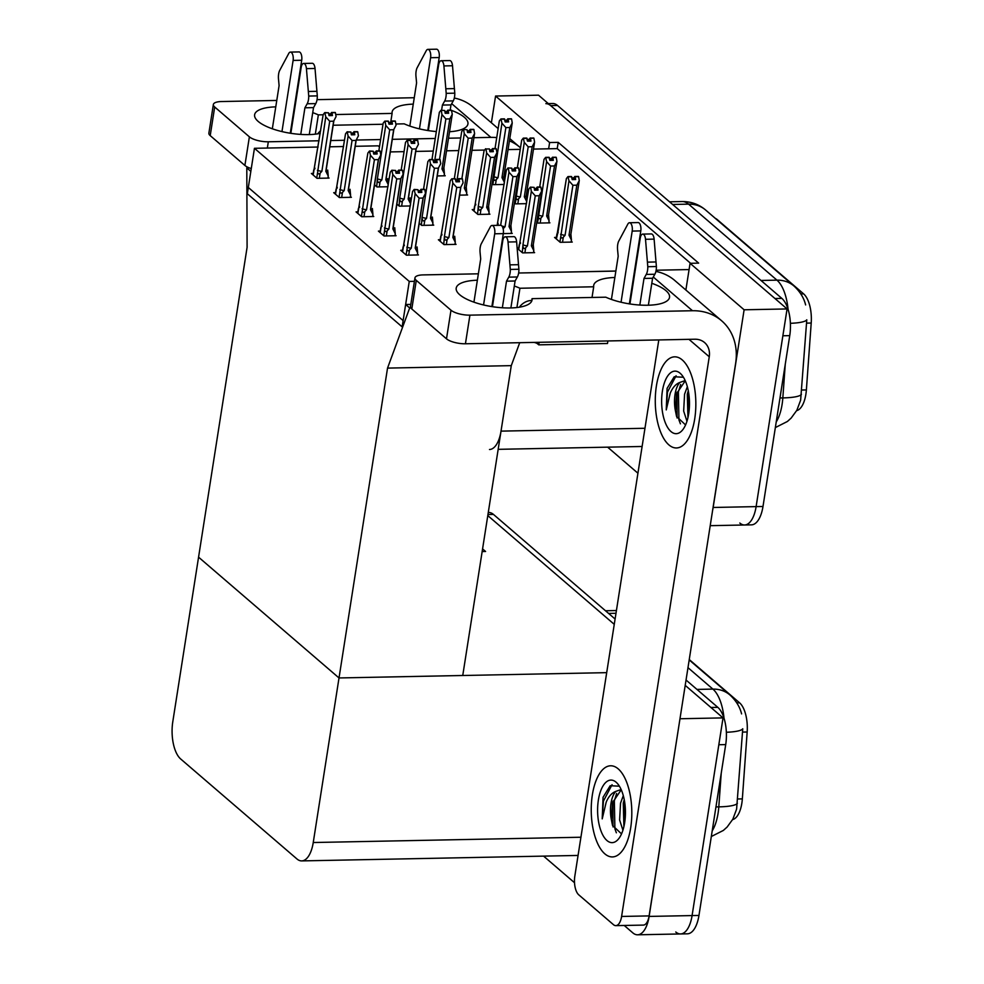 <?xml version="1.0" encoding="UTF-8"?>
<svg xmlns="http://www.w3.org/2000/svg" width="984" height="984" viewBox="0 0 984 984"><rect width="100%" height="100%" fill="white"/><g stroke="black" fill="none" stroke-linecap="round" stroke-linejoin="round"><path stroke-width="1.48" d="M525.899 272.875L615.873 271.018M656.144 270.219L689.083 269.567L690.067 263.306L698.652 263.134L558.211 142.36L549.613 142.532L548.641 148.793L533.5 149.088M489.491 449.503A28.782 12.804 -91.1 0 0 501.028 431.127L511.274 365.642L387.536 368.102L409.676 307.967L405.642 304.499L403.12 320.599L248.312 187.477L250.834 171.376L246.799 167.907L247.095 247.316L172.79 721.752A28.782 12.804 -91.1 0 0 180.699 758.996L296.947 858.958A28.782 12.804 -91.1 0 0 301.707 860.902A28.782 12.804 -91.1 0 0 313.244 842.525L387.536 368.102M685.873 290.034L689.083 269.567M520.241 149.347L508.064 149.593M491.459 149.925L489.589 149.962M484.583 150.06L471.976 150.306M458.716 150.564L446.539 150.81M433.292 151.069L415.752 151.413M404.067 151.647L390.328 151.917M491.385 122.766L495.567 96.051L538.531 95.19L787.077 308.939L756.118 506.612A28.782 12.804 88.9 0 1 744.593 524.989A28.782 12.804 88.9 0 1 739.82 523.045M637.927 473.218L607.62 447.154M690.067 263.306L744.113 309.788L713.154 507.473A28.782 12.804 88.9 0 1 712.588 510.487M744.113 309.788L787.077 308.939M495.567 96.051L549.613 142.532M715.331 218.374A25.904 11.525 88.9 0 1 717.324 219.653L803.608 293.859A25.904 11.525 88.9 0 1 811.21 323.035L806.376 389.935A25.904 11.525 88.9 0 1 796.646 410.66M690.584 263.294L557.227 148.621L548.641 148.793M557.227 148.621L558.211 142.36M483.562 304.954L494.706 233.798L512.258 233.429L511.262 232.568M474.054 209.555L472.234 209.592L477.88 214.45L489.909 214.217L488.913 213.356M459.614 195.152L467.572 195.004L466.576 194.143M437.277 175.939L445.223 175.779L444.227 174.918M402.579 250.293L400.746 250.33L406.404 255.188L418.434 254.942L417.437 254.093M380.23 231.08L378.409 231.117L384.055 235.975L396.085 235.73L395.088 234.868M357.881 211.855L356.06 211.892L361.706 216.751L373.736 216.517L372.739 215.656M335.532 192.643L333.711 192.679L339.357 197.538L351.386 197.304L350.39 196.443M313.195 173.43L311.375 173.467L317.02 178.325L329.05 178.079L328.053 177.218M517.166 248.226L522.578 252.888L534.607 252.642L533.611 251.793M518.752 247.993L517.141 248.03M536.784 222.163L537.867 223.097L549.896 222.851L548.9 222.003M514.435 202.95L515.518 203.873L526.477 203.663M492.086 183.737L493.168 184.66L504.128 184.451M440.205 239.715L438.384 239.752L444.03 244.61L456.059 244.376L455.063 243.515M419.233 223.282L421.693 225.398L433.723 225.151L432.726 224.303M396.884 204.069L399.344 206.173L410.291 205.963L410.574 203.799L408.151 199.014A6.519 2.165 8.9 0 0 410.045 197.845L410.574 203.799M374.547 184.857L376.995 186.96L387.954 186.751M556.39 237.415L554.558 237.452L560.216 242.31L572.245 242.076L571.249 241.215M379.455 146.936L378.188 145.841L355.224 146.296M254.45 148.301L247.328 193.737L402.136 326.86L409.258 281.424L254.45 148.301L318.103 147.034M329.788 146.8L343.539 146.53M409.258 281.424L414.424 281.326M519.724 342.69L511.274 365.642L462.751 675.491L339.013 677.951L198.571 557.165L339.013 677.951L606.697 672.65M246.799 167.907L249.223 167.858M409.676 307.967L410.857 307.943M405.642 304.499L410.808 304.4M487.793 515.591L614.262 624.348L487.793 515.591M686.045 680.03L717.816 707.348L710.94 707.484L685.208 685.368L723.031 717.889L692.084 915.575A28.782 12.804 88.9 0 1 680.547 933.951A28.782 12.804 88.9 0 1 675.774 932.008M679.993 718.677L649.12 916.424A28.782 12.804 88.9 0 1 637.583 934.8A28.782 12.804 88.9 0 1 632.81 932.857L624.237 925.477M574.521 882.722L543.586 856.117M680.067 718.75L723.031 717.889M482.578 548.912L485.579 551.483L482.16 551.557M689.255 659.551L739.562 702.81A25.904 11.525 88.9 0 1 747.163 731.998L742.342 798.885A25.904 11.525 88.9 0 1 732.613 819.611M775.355 427.573L787.397 421.484L791.148 418.089L796.856 410.279L800.632 400.193L806.782 319.8A33.579 6.101 -175.9 0 1 790.386 323.318M548.309 103.603L552.737 103.517A28.782 12.804 88.9 0 1 557.51 105.46L781.849 298.398A28.782 12.804 88.9 0 1 789.746 335.63L782.87 335.765L756.118 506.612A28.782 12.804 88.9 0 1 744.593 524.989L710.214 525.677M545.862 103.652A28.782 12.804 88.9 0 1 550.634 105.608L774.974 298.533L781.849 298.398M789.746 335.63L762.994 506.477A28.782 12.804 88.9 0 1 751.469 524.853L744.593 524.989M711.309 836.523L723.351 830.434L727.114 827.052L732.822 819.229L736.598 809.155L742.748 728.763A33.579 6.101 -175.9 0 1 726.352 732.268M717.816 707.348A28.782 12.804 88.9 0 1 725.712 744.593L718.837 744.728L692.084 915.575A28.782 12.804 88.9 0 1 680.547 933.951L637.583 934.8M725.712 744.593L698.96 915.44A28.782 12.804 88.9 0 1 687.422 933.816L680.547 933.951M488.285 512.492L488.691 512.479A28.782 12.804 88.9 0 1 493.464 514.423L615.098 619.022M572.897 185.263L568.961 180.798L567.965 176.579L571.409 176.505L572.208 179.605L575.64 179.531L575.173 176.726L578.617 176.653L579.269 180.601L576.845 185.177L572.897 185.263L565.062 235.311L563.315 237.181C561.95 238.534 561.126 238.226 560.831 236.258L559.921 242.064M575.173 176.726L578.617 176.653M569.01 235.237A6.519 2.165 8.9 0 0 570.904 234.069L579.269 180.601L570.904 234.069L571.433 240.022L569.01 235.237L576.845 185.177M571.101 242.101L571.433 240.022M558.149 232.741L557.276 233.208L566.378 178.584L567.965 176.579M568.961 180.798L560.831 236.258M556.366 239.001L558.002 232.052A6.519 2.165 8.9 0 0 558.002 232.052L566.378 178.584M574.447 179.555L574.841 176.443L578.346 176.579M573.438 179.58L573.709 177.87L571.925 177.907M568.297 176.862L571.741 176.788M565.062 235.311A6.519 2.165 -171.1 0 1 560.585 234.266M574.841 176.443L573.709 177.87M574.631 179.555L575.087 176.653M578.371 176.443L574.927 176.505M540.733 187.022L537.215 187.009L540.708 187.157M536.821 190.133L537.289 187.083M534.103 187.366L530.339 187.144L534.103 187.366L534.57 190.183L538.014 190.109L537.461 187.218L540.893 187.157L541.643 191.167L539.207 195.755L535.259 195.828L527.424 245.889A6.519 2.165 -171.1 0 1 522.947 244.844L522.283 252.63M537.535 187.292L540.979 187.231M537.461 187.218L537.006 190.133M537.215 187.009L536.071 188.448L534.287 188.485M535.813 190.158L536.071 188.448M518.728 249.579L519.638 243.786L520.511 243.319M528.74 189.162L519.638 243.786L528.74 189.149L530.339 187.144M527.424 245.889L525.677 247.759C524.312 249.1 523.488 248.792 523.193 246.836M535.259 195.828L531.323 191.376L522.947 244.844M530.671 187.427L531.323 191.376M541.643 191.167L533.266 244.635A6.519 2.165 -171.1 0 1 531.372 245.815L539.207 195.755M541.63 191.179L533.266 244.635L533.795 250.6L531.372 245.815M533.795 250.6L533.476 252.667M550.548 166.038L546.612 161.585L545.628 157.354L549.06 157.292L549.859 160.38L553.303 160.318L552.836 157.502L556.268 157.44L556.932 161.376L554.496 165.964L550.548 166.038L542.713 216.099L540.966 217.968C539.601 219.309 538.777 219.002 538.482 217.046L537.572 222.839M552.836 157.502L556.268 157.44M546.661 216.025A6.519 2.165 8.9 0 0 548.555 214.844L556.932 161.376L548.555 214.844L549.084 220.81L546.661 216.025L554.496 165.964M548.764 222.876L549.084 220.81M546.612 161.585L538.482 217.046M544.029 159.371L539.712 186.96L544.029 159.359L545.628 157.354M552.11 160.343L552.504 157.219L555.997 157.366M551.101 160.367L551.36 158.658L549.576 158.682M545.96 157.637L549.392 157.575M542.713 216.099A6.519 2.165 -171.1 0 1 538.248 215.053M552.504 157.219L551.36 158.658M552.295 160.343L552.75 157.428M556.022 157.231L552.59 157.292M528.211 146.825L524.275 142.373L523.279 138.141L526.711 138.067L527.522 141.167L530.954 141.106L530.487 138.289L533.918 138.215L534.583 142.163L532.159 146.751L528.211 146.825L520.364 196.886L518.617 198.743C517.252 200.096 516.428 199.789 516.133 197.821L515.222 203.627M530.487 138.289L533.918 138.215M524.312 196.8A6.519 2.165 8.9 0 0 526.206 195.632L534.583 142.163L526.206 195.632L526.735 201.585L524.312 196.8L532.159 146.751M526.415 203.663L526.735 201.585M524.275 142.373L516.133 197.821M521.692 140.146L517.363 167.747L521.692 140.146L523.279 138.141M529.761 141.13L530.155 138.006L533.648 138.154M528.752 141.142L529.023 139.433L527.227 139.47M523.611 138.424L527.043 138.363M520.364 196.886A6.519 2.165 -171.1 0 1 515.899 195.841M530.155 138.006L529.023 139.433M529.946 141.118L530.401 138.215M533.672 138.006L530.241 138.08M505.862 127.612L501.926 123.148L500.93 118.929L504.374 118.855L505.173 121.955L508.605 121.881L508.138 119.076L511.582 119.002L512.233 122.951L509.81 127.526L505.862 127.612L498.027 177.661L496.268 179.531C494.915 180.884 494.079 180.576 493.784 178.608L492.886 184.414M508.138 119.076L511.582 119.002M501.975 177.587A6.519 2.165 8.9 0 0 503.857 176.419L512.233 122.951L503.857 176.419L504.398 182.372L501.975 177.587L509.81 127.526M504.066 184.451L504.398 182.372M501.926 123.148L493.784 178.608M499.343 120.934L495.026 148.535L499.343 120.934L500.93 118.929M507.412 121.905L507.805 118.793L511.311 118.941M506.403 121.93L506.674 120.22L504.89 120.257M501.262 119.212L504.706 119.138M498.027 177.661A6.519 2.165 -171.1 0 1 493.55 176.616M507.805 118.793L506.674 120.22M507.596 121.905L508.052 119.002M511.336 118.793L507.892 118.855M518.384 167.797L514.866 167.797L518.359 167.944M514.472 170.921L514.952 167.87M511.754 168.153L507.99 167.932L511.754 168.153L512.233 170.958L515.665 170.896L515.112 168.006L518.543 167.944L519.294 171.954L516.871 176.542L512.922 176.616L505.075 226.677A6.519 2.165 -171.1 0 1 501.988 226.086M515.198 168.079L518.63 168.018M515.112 168.006L514.657 170.908M514.866 167.797L513.734 169.223L511.938 169.26M513.463 170.933L513.734 169.223M497.166 225.361L498.162 224.094M506.403 169.937L497.289 224.561L506.403 169.937L507.99 167.932M505.075 226.677L503.132 228.755M512.922 176.616L508.974 172.163L500.659 225.287M508.322 168.215L508.974 172.163M509.023 226.591L511.446 231.375L510.917 225.422L519.294 171.966L510.917 225.422A6.519 2.165 -171.1 0 1 509.023 226.591L516.871 176.542M511.446 231.375L511.127 233.454M496.034 148.584L492.517 148.584L496.022 148.732M492.123 151.696L492.603 148.658M489.417 148.928L485.973 149.002L489.417 148.928L489.884 151.745L493.316 151.671L492.763 148.793L496.207 148.719L496.945 152.741L494.522 157.317L490.573 157.403L482.738 207.452A6.519 2.165 -171.1 0 1 478.261 206.406L477.584 214.204M492.849 148.867L496.28 148.793M492.763 148.793L492.308 151.696M492.517 148.584L491.385 150.011L489.601 150.048M491.114 151.72L491.385 150.011M474.042 211.154L474.952 205.348L475.826 204.881M484.054 150.724L474.952 205.348L484.054 150.724L485.641 148.719M482.738 207.452L480.979 209.321C479.626 210.674 478.79 210.367 478.495 208.399M490.573 157.403L486.637 152.938L478.261 206.406M485.973 149.002L486.637 152.938M486.686 207.378L489.109 212.163L488.568 206.209L496.945 152.741L488.568 206.209A6.519 2.165 -171.1 0 1 486.686 207.378L494.522 157.317M489.109 212.163L488.777 214.241M473.698 129.371L470.168 129.359L473.673 129.507M469.774 132.483L470.254 129.433M467.068 129.716L463.292 129.494L467.068 129.716L467.535 132.532L470.979 132.459L470.413 129.568L473.858 129.507L474.596 133.517L472.172 138.104L468.224 138.19L461.902 178.584M470.5 129.642L473.944 129.581M470.413 129.568L469.958 132.483M470.168 129.359L469.036 130.798L467.252 130.835M468.765 132.508L469.036 130.798M461.705 131.512L454.313 178.731L461.705 131.512L463.292 129.494M468.224 138.19L464.288 133.726L457.031 180.084M463.624 129.777L464.288 133.726M464.337 188.165L466.76 192.95L466.231 186.985L474.596 133.529L466.231 186.985A6.519 2.165 -171.1 0 1 464.337 188.165L472.172 138.104M466.76 192.95L466.428 195.017M451.349 110.146L447.831 110.146L451.324 110.294M447.437 113.271L447.917 110.22M444.719 110.503L440.955 110.282L444.719 110.503L445.186 113.308L448.63 113.246L448.077 110.356L451.508 110.294L452.259 114.304L449.823 118.892L445.875 118.966L439.553 159.371M448.163 110.429L451.594 110.368M448.077 110.356L447.622 113.258M447.831 110.146L446.687 111.573L444.903 111.61M446.428 113.283L446.687 111.573M439.356 112.287L431.964 159.519L439.356 112.287L440.955 110.282M445.875 118.966L441.939 114.513L434.682 160.872M441.287 110.565L441.939 114.513M441.988 168.94L444.411 173.725L443.882 167.772L452.259 114.316L443.882 167.772A6.519 2.165 -171.1 0 1 441.988 168.94L449.823 118.892M444.411 173.725L444.091 175.804M462.209 178.657L458.679 178.645L462.185 178.793M460.856 187.267L452.997 237.415M458.286 181.769L458.765 178.719M458.47 181.769L458.925 178.854L462.369 178.793L463.107 182.803L460.684 187.391L456.736 187.464L448.901 237.525A6.519 2.165 -171.1 0 1 444.424 236.48L443.735 244.364M441.988 234.955L441.115 235.422L450.217 180.785L451.804 178.78L455.248 178.719L456.047 181.819L459.479 181.745L458.925 178.854M459.011 178.928L462.455 178.867M458.679 178.645L457.548 180.084L455.764 180.121M457.277 181.794L457.548 180.084M451.804 178.78L455.58 179.002M440.192 241.301L450.217 180.798M452.849 237.452A6.519 2.165 8.9 0 0 454.731 236.271L455.272 242.236L452.849 237.452L460.684 187.391M454.928 244.401L455.272 242.236M448.901 237.525L447.142 239.395C445.813 240.613 444.977 240.305 444.657 238.472M456.736 187.464L452.8 183.012L444.424 236.48M452.136 179.063L452.8 183.012M415.199 248.116A6.519 2.165 -171.1 0 0 417.093 246.935L417.622 252.9L415.199 248.116L423.034 198.055L419.086 198.128L411.251 248.189L409.492 250.059C408.163 251.277 407.327 250.969 407.007 249.137L406.109 254.93M417.622 252.9L417.29 254.967M402.554 251.879L412.567 191.45L414.153 189.445L415.15 193.676L407.007 249.137M404.338 245.619L403.465 246.086L412.567 191.462M419.627 192.458L419.897 190.748L418.114 190.773M421.361 189.592L424.805 189.531L421.361 189.592L421.828 192.409L418.397 192.483L417.929 189.666L414.485 189.727M424.805 189.531L425.457 193.467L423.034 198.055M419.086 198.128L415.15 193.676M411.251 248.189A6.519 2.165 -171.1 0 1 406.773 247.144M414.153 189.445L417.929 189.666M424.534 189.457L421.029 189.309L419.897 190.748M423.206 197.932L415.346 248.079M420.635 192.433L421.029 189.309M421.275 189.518L420.82 192.433M424.559 189.322L421.115 189.383M275.778 106.862A38.376 12.706 8.9 0 0 254.61 114.784A38.376 12.706 8.9 0 0 258.165 121.401A38.376 12.706 8.9 0 0 320.243 133.357M333.17 125.239L383.01 124.255M395.876 123.996L404.203 123.836A38.376 12.706 8.9 0 0 436.342 131.548M390.734 122.139L392.099 113.418L335.728 114.538M323.158 114.784L318.349 114.882A38.376 12.706 8.9 0 0 312.728 112.643M315.323 134.168L318.349 114.882M449.528 131.733A38.376 12.706 8.9 0 0 467.941 123.935A38.376 12.706 8.9 0 0 451.607 110.429M413.255 104.132A38.376 12.706 8.9 0 0 392.099 112.053A38.376 12.706 8.9 0 0 392.099 113.418M414.264 97.724L317.045 99.655M276.775 100.454L221.535 101.536A14.391 4.772 8.9 0 0 213.356 104.513A14.391 4.772 8.9 0 0 214.697 106.998L210.207 135.62A14.391 4.772 -171.1 0 1 208.879 133.148L213.356 104.513M251.277 168.584A14.391 4.772 -171.1 0 1 244.893 165.46L249.382 136.838L214.697 106.998M249.382 136.838A14.391 4.772 8.9 0 0 268.325 141.782L267.34 148.043M496.736 137.612A57.576 47.909 130.7 0 0 490.881 137.379L473.944 137.711M460.697 137.969L448.507 138.215M435.26 138.473L392.296 139.322M380.611 139.556L356.466 140.035M344.523 140.269L330.772 140.54M319.087 140.774L268.325 141.782M244.893 165.46L210.207 135.62M520.487 147.809A57.576 47.909 130.7 0 0 520.007 147.391A57.576 47.909 130.7 0 0 509.429 140.835M454.313 98.031A57.576 47.909 -49.3 0 1 473.218 107.158L498.138 128.584M531.618 301.325L532.037 298.656L605.8 297.193A38.376 12.706 8.9 0 0 645.898 305.249A38.376 12.706 8.9 0 0 669.538 297.303A38.376 12.706 8.9 0 0 651.802 283.294M477.363 280.219A38.376 12.706 8.9 0 0 456.207 288.14A38.376 12.706 8.9 0 0 459.749 294.769A38.376 12.706 8.9 0 0 501.434 307.709A38.376 12.706 8.9 0 0 532.049 300.022A38.376 12.706 8.9 0 0 532.037 298.656M630.683 827.839A45.584 20.27 -91.1 0 0 610.621 765.786A45.584 20.27 -91.1 0 0 592.356 794.887A45.584 20.27 -91.1 0 0 612.417 856.929A45.584 20.27 -91.1 0 0 630.683 827.839A45.584 20.27 88.9 0 1 612.417 856.929A45.584 20.27 88.9 0 1 592.356 794.887A45.584 20.27 88.9 0 1 610.621 765.786A45.584 20.27 88.9 0 1 630.683 827.839M694.716 418.877A45.584 20.27 -91.1 0 0 674.655 356.835A45.584 20.27 -91.1 0 0 656.402 385.925A45.584 20.27 -91.1 0 0 676.463 447.966A45.584 20.27 -91.1 0 0 694.716 418.877A45.584 20.27 88.9 0 1 676.463 447.966A45.584 20.27 88.9 0 1 656.402 385.925A45.584 20.27 88.9 0 1 674.655 356.835A45.584 20.27 88.9 0 1 694.716 418.877M592.024 297.463L593.696 286.787L519.946 288.25A38.376 12.706 8.9 0 0 514.324 286.012M516.92 307.525L519.946 288.25M615.836 925.636A14.391 6.396 -91.1 0 0 621.605 916.448L649.108 915.907A14.391 6.396 88.9 0 1 643.339 925.095L615.836 925.636A14.391 6.396 -91.1 0 1 613.45 924.665L578.764 894.837A14.391 6.396 -91.1 0 1 574.816 876.215L658.8 339.935M649.108 915.907L735.626 363.391A57.576 47.909 130.7 0 0 721.604 320.759A57.576 47.909 130.7 0 0 692.478 310.735L469.921 315.151L465.432 343.773L694.864 339.222A19.188 15.965 -49.3 0 1 704.581 342.567A19.188 15.965 -49.3 0 1 709.255 356.774L621.605 916.448M614.852 277.5A38.376 12.706 8.9 0 0 593.696 285.422A38.376 12.706 8.9 0 0 593.696 286.787M615.861 271.092L518.642 273.011M478.372 273.81L423.132 274.905A14.391 4.772 8.9 0 0 414.953 277.882A14.391 4.772 8.9 0 0 416.293 280.366L411.804 308.988A14.391 4.772 -171.1 0 1 410.476 306.504L414.953 277.882M465.432 343.773A14.391 4.772 -171.1 0 1 446.49 338.816L450.979 310.194L416.293 280.366M450.979 310.194A14.391 4.772 8.9 0 0 469.921 315.151M446.49 338.816L411.804 308.988M655.91 271.399A57.576 47.909 -49.3 0 1 674.815 280.514L721.604 320.759M439.86 159.433L436.33 159.433L439.836 159.58M438.507 168.055L430.66 218.202M435.949 162.557L436.416 159.506M436.121 162.544L436.576 159.642L440.02 159.58L440.758 163.59L438.335 168.178L434.387 168.252L426.552 218.313A6.519 2.165 -171.1 0 1 422.074 217.267L421.398 225.139M427.868 161.573L423.538 189.26L427.868 161.573L429.467 159.568L432.898 159.494L433.698 162.594L437.142 162.532L436.576 159.642M436.662 159.715L440.106 159.654M436.33 159.433L435.199 160.859L433.415 160.896M434.928 162.569L435.199 160.859M429.467 159.568L433.231 159.789M430.5 218.227A6.519 2.165 8.9 0 0 432.394 217.058L432.923 223.011L430.5 218.227L438.335 168.178M432.579 225.176L432.923 223.011M426.552 218.313L424.805 220.17C423.464 221.4 422.628 221.093 422.321 219.248M434.387 168.252L430.451 163.799L422.074 217.267M429.787 159.851L430.451 163.799M417.511 140.22L413.993 140.22L417.487 140.368M416.158 148.842L408.311 198.977M413.6 143.332L414.079 140.294M413.784 143.332L414.239 140.429L417.671 140.355L418.421 144.377L415.998 148.953L412.038 149.039L404.203 199.088A6.519 2.165 -171.1 0 1 399.738 198.042L399.049 205.927M405.519 142.36L401.189 170.047L405.519 142.36L407.118 140.355L410.549 140.281L411.349 143.381L414.793 143.307L414.239 140.429M414.326 140.503L417.757 140.429M413.993 140.22L412.849 141.647L411.066 141.684M412.591 143.356L412.849 141.647M407.118 140.355L410.882 140.564M404.203 199.088L402.456 200.957C401.115 202.187 400.291 201.88 399.971 200.035M412.038 149.039L408.102 144.574L399.738 198.042M407.45 140.638L408.102 144.574M408.151 199.014L415.998 148.953M395.162 121.007L391.644 120.995L395.15 121.143M393.821 129.617L385.962 179.764M391.251 124.119L391.73 121.069M391.435 124.119L391.89 121.204L395.322 121.143L396.072 125.153L393.649 129.74L389.701 129.826L381.853 179.875A6.519 2.165 -171.1 0 1 377.389 178.83L376.7 186.714M383.182 123.148L378.84 150.835L383.182 123.148L384.769 121.13L388.213 121.069L389.012 124.169L392.444 124.095L391.89 121.204M391.976 121.278L395.408 121.216M391.644 120.995L390.513 122.434L388.729 122.471M390.242 124.144L390.513 122.434M384.769 121.13L388.532 121.352M385.814 179.801A6.519 2.165 8.9 0 0 387.696 178.621L388.225 184.586L385.814 179.801L393.649 129.74M387.893 186.751L388.225 184.586M381.853 179.875L380.107 181.745C378.766 182.963 377.942 182.655 377.622 180.822M389.701 129.826L385.765 125.362L377.389 178.83M385.101 121.413L385.765 125.362M392.85 228.891A6.519 2.165 -171.1 0 0 394.744 227.722L395.273 233.675L392.85 228.891L400.685 178.842L396.737 178.916L388.901 228.977L387.155 230.834C385.814 232.064 384.99 231.757 384.67 229.912L383.76 235.717M395.273 233.675L394.953 235.754M380.205 232.667L390.217 172.237L391.817 170.232L392.8 174.463L384.67 229.912M381.989 226.394L381.115 226.861L390.217 172.237M397.29 173.233L397.548 171.523L395.765 171.56M399.012 170.38L402.456 170.318L399.012 170.38L399.492 173.196L396.048 173.258L395.58 170.453L392.149 170.515M402.456 170.318L403.12 174.254L400.685 178.842M396.737 178.916L392.8 174.463M388.901 228.977A6.519 2.165 -171.1 0 1 384.424 227.931M391.817 170.232L395.58 170.453M402.185 170.244L398.692 170.097L397.548 171.523M400.857 178.719L393.01 228.866M398.299 173.221L398.692 170.097M398.938 170.306L398.483 173.209M402.21 170.097L398.766 170.171M370.501 209.678A6.519 2.165 -171.1 0 0 372.395 208.51L372.924 214.463L370.501 209.678L378.348 159.617L374.4 159.703L366.552 209.752L364.806 211.621C363.465 212.852 362.641 212.544 362.321 210.699L361.411 216.505M372.924 214.463L372.604 216.542M357.868 213.442L367.881 153.024L369.467 151.019L370.451 155.238L362.321 210.699M359.64 207.181L358.766 207.649L367.881 153.024M374.941 154.021L375.212 152.311L373.416 152.348M376.675 151.167L380.107 151.093L376.675 151.167L377.143 153.971L373.711 154.045L373.231 151.228L369.799 151.302M380.107 151.093L380.771 155.041L378.348 159.617M374.4 159.703L370.451 155.238M366.552 209.752A6.519 2.165 -171.1 0 1 362.087 208.706M369.467 151.019L373.231 151.228M379.836 151.032L376.343 150.884L375.212 152.311M378.508 159.506L370.661 209.641M375.949 153.996L376.343 150.884M376.589 151.093L376.134 153.996M379.861 150.884L376.429 150.958M348.164 190.465A6.519 2.165 -171.1 0 0 350.046 189.285L350.587 195.25L348.164 190.465L355.999 140.405L352.051 140.491L344.216 190.539L342.457 192.409C341.116 193.627 340.292 193.319 339.972 191.486L339.062 197.28M350.587 195.25L350.255 197.317M335.519 194.229L345.532 133.812L347.118 131.794L348.115 136.026L339.972 191.486M337.303 187.969L336.43 188.436L345.532 133.812M352.592 134.808L352.862 133.098L351.079 133.135M354.326 131.942L357.758 131.881L354.326 131.942L354.793 134.759L351.362 134.833L350.894 132.016L347.45 132.077M357.758 131.881L358.422 135.817L355.999 140.405M352.051 140.491L348.115 136.026M344.216 190.539A6.519 2.165 -171.1 0 1 339.738 189.494M347.118 131.794L350.894 132.016M357.499 131.807L353.994 131.659L352.862 133.098M356.171 140.281L348.311 190.429M353.6 134.783L353.994 131.659M354.24 131.868L353.785 134.783M357.512 131.671L354.08 131.733M325.815 171.241A6.519 2.165 -171.1 0 0 327.709 170.072L328.238 176.025L325.815 171.241L333.65 121.192L329.702 121.266L321.866 171.327L320.12 173.184C318.779 174.414 317.943 174.107 317.635 172.262L316.725 178.067M328.238 176.025L327.906 178.104M313.17 175.017L323.183 114.587L324.769 112.582L325.766 116.813L317.635 172.262M314.954 168.744L314.08 169.211L323.183 114.587M330.243 115.583L330.513 113.873L328.73 113.91M331.977 112.73L335.421 112.668L331.977 112.73L332.444 115.546L329.013 115.608L328.545 112.803L325.101 112.865M335.421 112.668L336.073 116.604L333.65 121.192M329.702 121.266L325.766 116.813M321.866 171.327A6.519 2.165 -171.1 0 1 317.389 170.281M324.769 112.582L328.545 112.803M335.15 112.594L331.645 112.447L330.513 113.873M333.822 121.069L325.975 171.216M331.251 115.571L331.645 112.447M331.891 112.656L331.436 115.558M335.175 112.447L331.731 112.52M290.846 133.32L301.178 67.367A6.125 2.718 88.9 0 1 303.638 63.456A6.125 2.718 88.9 0 1 306.43 68.646L308.718 96.063A9.594 4.268 88.9 0 1 307.168 103.775L315.766 103.615L313.515 107.625L309.284 134.574M281.965 131.598L293.109 60.43L301.707 60.258L290.28 133.234M441.595 110.27L442.406 105.067L444.657 101.057L453.255 100.885A9.594 4.268 88.9 0 0 454.793 93.172L452.517 65.756A6.125 2.718 -91.1 0 0 449.713 60.565L441.115 60.737A6.125 2.718 88.9 0 0 438.667 64.649L428.335 130.601M427.769 130.515L439.196 57.539A6.125 2.718 -91.1 0 0 436.49 49.2L427.905 49.372A6.125 2.718 88.9 0 1 430.598 57.712L439.196 57.539M419.455 128.867L430.598 57.712M442.406 105.067L450.992 104.907L450.18 110.097M453.255 100.885L450.992 104.907M454.793 93.172L446.195 93.345A9.594 4.268 88.9 0 1 444.657 101.057M446.195 93.345L443.919 65.928A6.125 2.718 88.9 0 0 441.115 60.737M454.448 88.597L445.85 88.769M272.334 128.793L279.099 85.596L278.497 79.114A9.594 4.268 88.9 0 1 279.444 70.897L288.755 53.444A6.125 2.718 88.9 0 1 290.415 52.09A6.125 2.718 88.9 0 1 293.109 60.43M427.905 49.372A6.125 2.718 88.9 0 0 426.244 50.725L416.933 68.167A9.594 4.268 88.9 0 0 415.974 76.395L416.589 82.877L409.824 126.075M300.747 134.402L304.917 107.797L313.515 107.625M304.917 107.797L307.168 103.775M301.707 60.258A6.125 2.718 -91.1 0 0 299.013 51.918L290.415 52.09M315.766 103.615A9.594 4.268 88.9 0 0 317.303 95.891L315.028 68.474A6.125 2.718 -91.1 0 0 312.223 63.284L303.638 63.456M317.303 95.891L308.718 96.063M316.959 91.328L308.373 91.487M320.661 130.712A14.391 11.98 130.7 0 0 317.734 133.836M492.443 306.688L502.775 240.736A6.125 2.718 88.9 0 1 505.222 236.824A6.125 2.718 88.9 0 1 508.027 242.015L510.302 269.432A9.594 4.268 88.9 0 1 508.765 277.144L517.363 276.971L515.099 280.993L510.881 307.943M473.931 302.162L480.696 258.964L480.081 252.482A9.594 4.268 88.9 0 1 481.041 244.253L490.352 226.812A6.125 2.718 88.9 0 1 492.012 225.459L500.598 225.287A6.125 2.718 -91.1 0 1 503.304 233.626L491.877 306.602M639.834 305.052L644.003 278.435L646.254 274.425L654.852 274.253A9.594 4.268 88.9 0 0 656.389 266.541L654.114 239.124A6.125 2.718 -91.1 0 0 651.31 233.934L642.712 234.106A6.125 2.718 88.9 0 0 640.264 238.017L629.932 303.97M629.366 303.872L640.793 230.908A6.125 2.718 -91.1 0 0 638.087 222.568L629.502 222.741A6.125 2.718 88.9 0 1 632.195 231.08L640.793 230.908M621.052 302.236L632.195 231.08M644.003 278.435L652.589 278.263L648.37 305.224M654.852 274.253L652.589 278.263M656.389 266.541L647.792 266.701A9.594 4.268 88.9 0 1 646.254 274.425M647.792 266.701L645.516 239.297A6.125 2.718 88.9 0 0 642.712 234.106M656.045 261.965L647.447 262.138M492.012 225.459A6.125 2.718 88.9 0 1 494.706 233.798M629.502 222.741A6.125 2.718 88.9 0 0 627.841 224.081L618.53 241.535A9.594 4.268 88.9 0 0 617.571 249.764L618.186 256.234L611.421 299.431M539.146 342.309L538.752 344.843L607.497 343.49L607.891 340.944M538.752 344.843L537.535 343.81A4.797 1.587 8.9 0 0 534.005 342.407M502.344 307.771L506.514 281.166L515.099 280.993M506.514 281.166L508.765 277.144M517.363 276.971A9.594 4.268 88.9 0 0 518.9 269.259L516.625 241.843A6.125 2.718 -91.1 0 0 513.82 236.652L505.222 236.824M518.9 269.259L510.302 269.432M518.556 264.684L509.958 264.856M531.754 300.489L531.372 300.501A14.391 11.98 130.7 0 0 519.331 307.205M685.171 380.562L679.919 382.419C675.873 383.908 672.65 387.487 670.252 393.145L666.242 409.91L667.091 388.348L674.212 376.761L683.277 377.241M662.404 391.091A31.291 13.911 88.9 0 1 681.924 375.113A31.291 13.911 88.9 0 1 688.714 413.711A31.291 13.911 88.9 0 1 683.007 429.418A31.291 13.911 88.9 0 1 666.906 426.195A31.291 13.911 88.9 0 1 662.404 391.091M679.919 382.419A21.697 9.643 -91.1 0 0 675.036 394.387A21.697 9.643 -91.1 0 0 675.405 410.685L676.561 416.441L685.565 424.928M685.282 380.808L676.549 393.723L675.405 410.685M688.283 390.734L687.299 394.141L687.951 417.647M687.349 386.687L684.569 394.203L683.659 411.041L686.967 421.25M688.837 394.067L688.628 414.252M680.67 384.486L678.394 391.89L678.935 419.873L680.411 423.833M676.094 375.753L667.472 392.099L666.242 409.91M687.877 392.001L687.914 417.56M676.967 392.21L677.054 417.954M621.138 789.525L615.873 791.37C611.827 792.87 608.604 796.437 606.218 802.095L602.208 818.872L603.057 797.298L610.178 785.712L619.243 786.191M598.37 800.054A31.291 13.911 88.9 0 1 617.89 784.064A31.291 13.911 88.9 0 1 624.668 822.673A31.291 13.911 88.9 0 1 618.961 838.38A31.291 13.911 88.9 0 1 602.872 835.158A31.291 13.911 88.9 0 1 598.37 800.054M615.873 791.37A21.697 9.643 -91.1 0 0 610.99 803.35A21.697 9.643 -91.1 0 0 611.359 819.635L612.515 825.391L621.531 833.891M621.248 789.771L612.503 802.673L611.359 819.635M624.237 799.684L623.266 803.104L623.905 826.609M623.303 795.65L620.535 803.153L619.612 819.992L622.921 830.213M624.803 803.018L624.582 823.202M616.624 793.448L614.348 800.841L614.902 828.823L616.365 832.796M612.06 784.703L603.438 801.062L602.208 818.872M623.831 800.964L623.881 826.511M612.921 801.161L613.007 826.917M501.028 431.127L644.963 428.274M713.154 507.473L762.994 506.477M811.21 323.035L806.523 323.133M803.608 293.859L800.816 293.909M806.376 389.935L801.689 390.021M649.12 916.424L698.96 915.44M313.244 842.525L580.929 837.236M747.163 731.998L742.477 732.084M739.562 702.81L736.77 702.871M742.342 798.885L737.656 798.983M776.228 421.952A38.376 17.06 -91.1 0 0 782.108 404.338A38.376 17.06 -91.1 0 0 782.834 397.917L785.257 364.301M793.953 285.987A33.579 27.946 130.7 0 0 776.954 280.145L688.579 204.143A33.579 27.946 -49.3 0 1 705.577 209.986L793.953 285.987C800.017 291.559 803.903 297.869 805.625 304.929M788.061 309.308A38.376 17.06 -91.1 0 0 776.954 280.145L761.001 280.465M672.625 204.463L688.579 204.143A38.376 17.06 -91.1 0 0 682.219 201.548L669.538 201.806M801.431 394.301A33.579 6.101 -175.9 0 1 782.834 397.917L779.992 397.966M557.51 105.46L550.634 105.608M712.195 830.902A38.376 17.06 -91.1 0 0 718.062 813.301A38.376 17.06 -91.1 0 0 718.8 806.868L721.223 773.264M689.194 659.932L729.907 694.95A33.579 27.946 130.7 0 0 712.908 689.107L687.976 667.656M724.015 718.259A38.376 17.06 -91.1 0 0 712.908 689.107L696.955 689.415M737.385 803.264A33.579 6.101 -175.9 0 1 718.8 806.868L715.946 806.929M493.464 514.423L487.966 514.534M615.996 613.278L608.579 613.426M563.315 237.181L562.516 242.261M525.677 247.759L524.878 252.839M540.966 217.968L540.167 223.048M518.617 198.743L517.818 203.836M496.268 179.531L495.481 184.611M503.328 228.534L503.23 229.186M480.979 209.321L480.192 214.414M447.142 239.395L446.33 244.561M409.492 250.059L408.704 255.139M490.881 137.379L451.693 103.677M692.478 310.735L653.29 277.033M709.255 356.774L688.984 339.345M424.805 220.17L423.993 225.348M402.456 200.957L401.644 206.136M380.107 181.745L379.295 186.911M387.155 230.834L386.355 235.926M364.806 211.621L364.006 216.701M342.457 192.409L341.669 197.489M320.12 173.184L319.32 178.276M452.517 65.756L443.919 65.928M315.028 68.474L306.43 68.646M654.114 239.124L645.516 239.297M537.535 343.81L537.768 342.334M516.625 241.843L508.027 242.015M498.175 449.331L642.109 446.478M301.707 860.902L578.075 855.44M705.577 209.986C698.874 204.328 691.088 201.511 682.219 201.548M741.579 713.892C739.87 706.832 735.971 700.522 729.907 694.95M616.427 610.547L605.492 610.756M556.932 233.909L556.169 238.829M558.026 231.904L557.362 233.06M519.306 244.475L518.531 249.407M520.388 242.482L519.724 243.638M498.052 223.27L497.375 224.426M474.608 206.05L473.833 210.97M475.702 204.057L475.026 205.213M440.771 236.111L439.983 241.129M441.865 234.118L441.189 235.274M404.215 244.782L403.538 245.938M403.12 246.775L402.358 251.707M520.007 147.391L509.786 138.596M381.866 225.57L381.202 226.726M380.783 227.562L380.008 232.495M359.529 206.345L358.853 207.513M358.434 208.35L357.659 213.27M337.18 187.132L336.503 188.288M336.085 189.125L335.31 194.057M314.831 167.92L314.167 169.076M313.736 169.912L312.974 174.845"/></g></svg>
